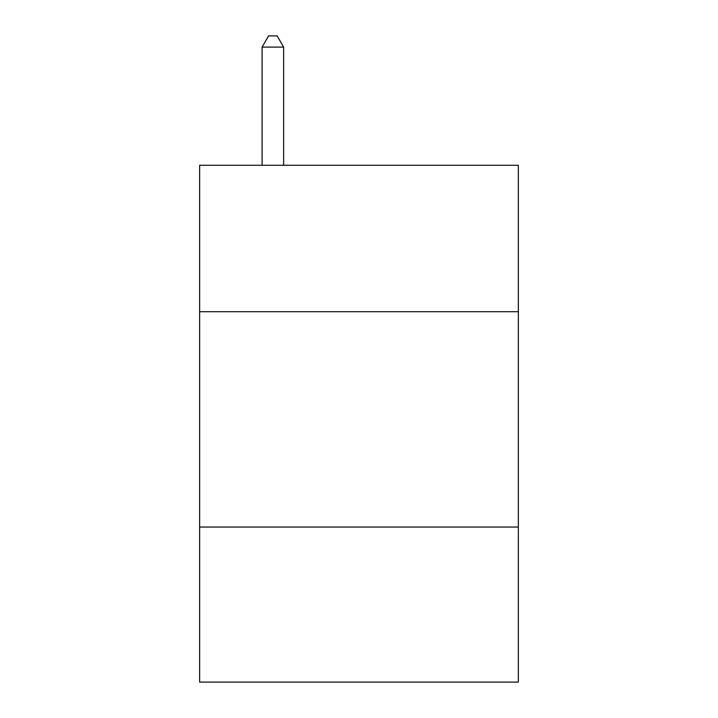<?xml version="1.0" encoding="UTF-8"?>
<svg xmlns="http://www.w3.org/2000/svg" width="718" height="718" viewBox="0 0 718 718"><rect width="100%" height="100%" fill="white"/><g stroke="black" fill="none" stroke-linecap="round" stroke-linejoin="round"><path stroke-width="1.08" d="M518.351 311.711L518.351 165.275L199.649 165.275L199.649 311.711L518.351 311.711L518.351 682.1L199.649 682.1L199.649 311.711M518.351 527.057L199.649 527.057M283.628 165.275L283.628 47.101L262.097 47.101L262.097 165.275M262.097 47.101L268.559 35.9L277.166 35.9L283.628 47.101"/></g></svg>
